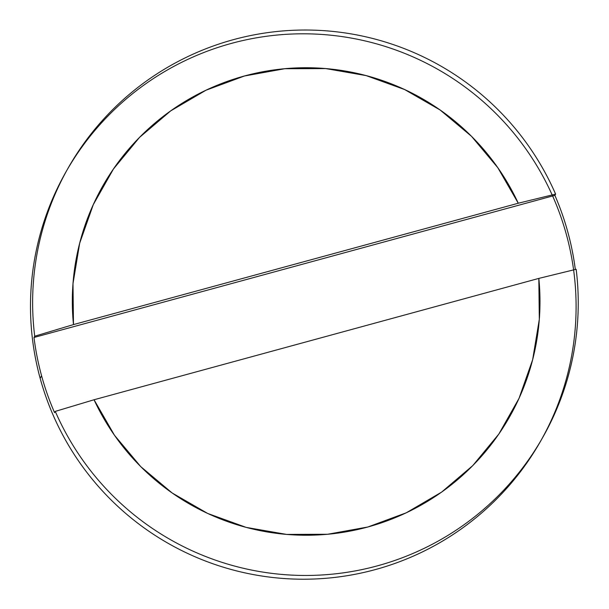 <?xml version="1.0" encoding="UTF-8"?>
<svg xmlns="http://www.w3.org/2000/svg" width="609" height="609" viewBox="0 0 609 609"><rect width="100%" height="100%" fill="white"/><g stroke="black" fill="none" stroke-linecap="round" stroke-linejoin="round"><path stroke-width="0.91" d="M68.505 167.445L66.358 171.205A272.847 272.665 29.7 0 0 375.266 569.598A272.847 272.665 29.7 0 0 566.431 234.716A272.847 272.665 29.7 0 0 231.321 43.422A272.847 272.665 29.7 0 0 40.156 378.303L41.587 375.799A272.847 272.665 -150.3 0 1 33.997 337.477L34.713 336.221A272.847 272.665 -150.3 0 1 555.598 194.111L554.883 195.36A272.847 272.665 -150.3 0 1 575.315 269.483A272.847 272.665 -150.3 0 0 554.883 195.36L33.997 337.477L34.713 336.221L73.476 324.589L518.267 203.239L497.835 167.734L471.518 136.332L440.132 110.001L404.627 89.546L366.1 75.592L325.739 68.581L284.768 68.718L244.46 75.996L206.048 90.193L170.703 110.876L139.514 137.413L113.449 168.99L93.291 204.624L79.665 243.242L72.996 283.642L73.476 324.589A233.871 233.711 -150.3 0 1 518.267 203.239L555.598 194.111A272.847 272.665 29.7 0 0 34.713 336.221L73.476 324.589L518.267 203.239L555.598 194.111L554.883 195.36L33.997 337.477A272.847 272.665 -150.3 0 0 41.587 375.799L40.156 378.303A272.847 272.665 29.7 0 0 540.229 441.814L542.375 438.061A272.847 272.665 -150.3 0 1 55.282 411.395L54.566 412.643A272.847 272.665 -150.3 0 1 41.587 375.799A272.847 272.665 -150.3 0 0 54.566 412.643L55.282 411.395A272.847 272.665 29.7 0 0 576.16 269.277A272.847 272.665 -150.3 0 1 542.375 438.061M538.828 278.404L94.045 399.755L114.477 435.268L140.786 466.669L172.18 493.001L207.684 513.456L246.203 527.402L286.573 534.413L327.535 534.283L367.844 527.006L406.264 512.801L441.601 492.118L472.79 465.581L498.862 434.011L519.02 398.37L532.639 359.759L539.315 319.352L538.828 278.404A233.871 233.711 -150.3 0 1 94.045 399.755L55.282 411.395L94.045 399.755L538.828 278.404L576.16 269.277L538.828 278.404"/></g></svg>
